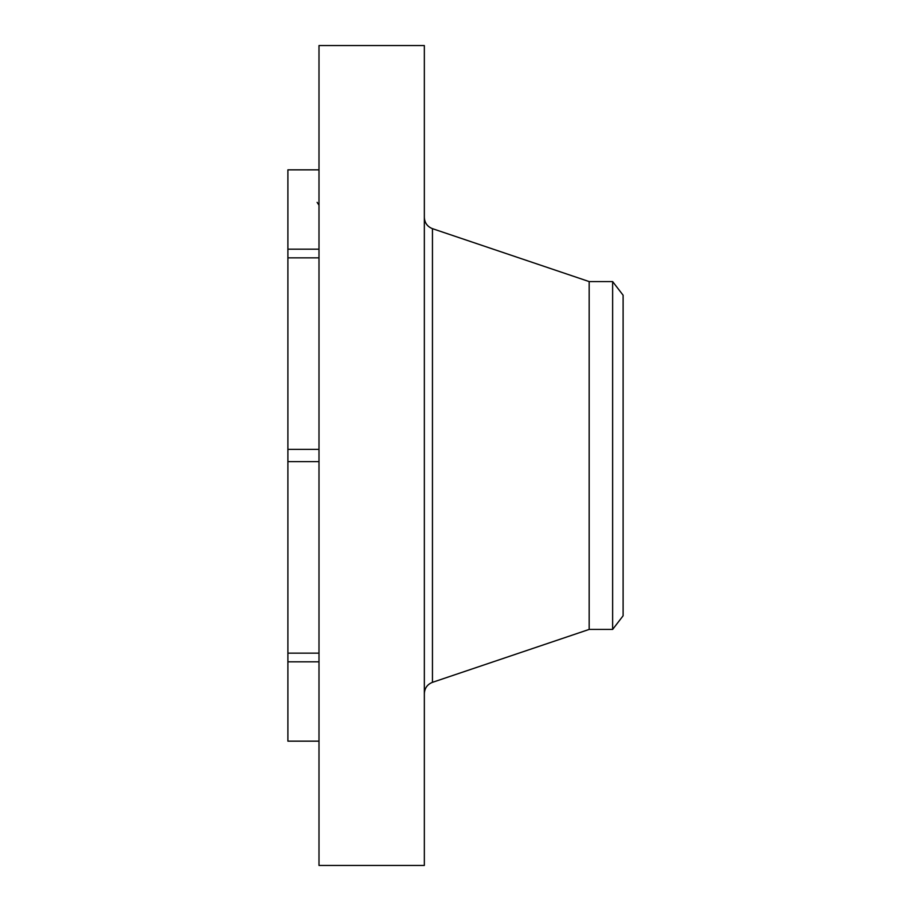 <?xml version="1.0" encoding="UTF-8"?>
<svg xmlns="http://www.w3.org/2000/svg" width="911" height="911" viewBox="0 0 911 911"><rect width="100%" height="100%" fill="white"/><g stroke="black" fill="none" stroke-linecap="round" stroke-linejoin="round"><path stroke-width="1.37" d="M318.998 741.155L287.887 741.155L287.887 661.819L318.998 661.819M318.998 865.45L318.998 45.55L424.344 45.55L424.344 865.45L318.998 865.45M612.636 629.421L612.636 281.579L623.113 295.221L623.113 615.779L612.636 629.421L589.166 629.421L589.166 281.579L432.452 228.661C427.339 226.634 424.64 222.865 424.344 217.365M318.998 249.181L287.887 249.181L287.887 169.845L318.998 169.845M318.998 257.847L287.887 257.847L287.887 461.626L318.998 461.626M318.998 449.374L287.887 449.374M318.998 653.153L287.887 653.153L287.887 461.626M287.887 653.153L287.887 661.819M287.887 249.181L287.887 257.847M589.166 629.421L432.452 682.339L432.452 228.661M432.452 682.339C427.339 684.366 424.64 688.135 424.344 693.635M612.636 281.579L589.166 281.579M317.119 202.356L318.998 205.191"/></g></svg>
